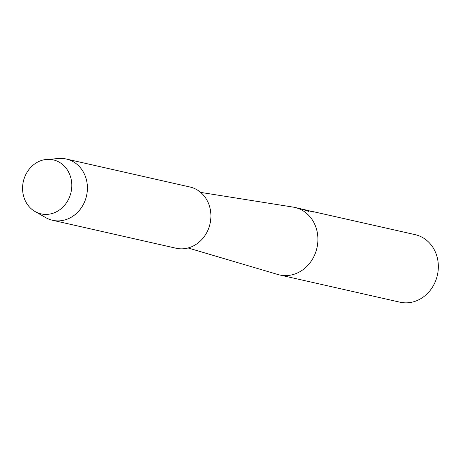 <?xml version="1.0" encoding="UTF-8"?>
<svg xmlns="http://www.w3.org/2000/svg" width="461" height="461" viewBox="0 0 461 461"><rect width="100%" height="100%" fill="white"/><g stroke="black" fill="none" stroke-linecap="round" stroke-linejoin="round"><path stroke-width="0.69" d="M52.035 159.633A27.689 24.445 -77.3 0 0 23.05 182.908A27.689 24.445 -77.3 0 0 42.326 214.129A27.689 24.445 -77.3 0 0 71.311 190.854A27.689 24.445 -77.3 0 0 52.035 159.633A27.689 24.445 -77.3 0 0 46.901 159.402A27.689 24.445 -77.3 0 0 23.338 181.484A27.689 24.445 -77.3 0 0 35.099 211.564A27.689 24.445 -77.3 0 0 42.326 214.129A27.689 24.445 -77.3 0 0 71.311 190.854A27.689 24.445 -77.3 0 0 52.035 159.633M188.082 247.972L277.816 274.491A34.61 30.559 -77.3 0 0 279.51 274.935A34.61 30.559 -77.3 0 0 281.077 275.24A34.61 30.559 -77.3 0 0 317.139 247.038A34.61 30.559 -77.3 0 0 294.786 207.421A34.61 30.559 -77.3 0 0 293.213 207.116A34.61 30.559 -77.3 0 0 293.063 207.093A34.61 30.559 -77.3 0 0 292.919 207.07M302.744 209.306L308.824 211.443L300.514 208.724L294.786 207.421M279.51 274.935L399.946 302.185A34.61 30.559 -77.3 0 0 401.514 302.491A34.61 30.559 -77.3 0 0 437.575 274.283A34.61 30.559 -77.3 0 0 415.223 234.672L310.847 211.121A34.61 30.559 102.7 0 1 313.601 212.112L304.225 209.559M312.927 211.945A34.512 30.472 -77.3 0 0 310.829 211.219L308.812 210.723M308.271 211.23L303.061 209.398M306.323 210.043L307.193 210.233M35.099 211.564L45.806 217.661A31.394 27.718 -77.3 0 0 52.571 220.289A31.394 27.718 -77.3 0 0 54 220.565A31.394 27.718 -77.3 0 0 86.708 194.986A31.394 27.718 -77.3 0 0 66.43 159.051A31.394 27.718 -77.3 0 0 65.007 158.768A31.394 27.718 -77.3 0 0 59.187 158.509L46.901 159.402M52.571 220.289L176.085 248.237A31.394 27.718 -77.3 0 0 177.508 248.514A31.394 27.718 -77.3 0 0 210.216 222.928A31.394 27.718 -77.3 0 0 189.938 186.993L66.43 159.051M200.656 192.398L293.063 207.093"/></g></svg>
